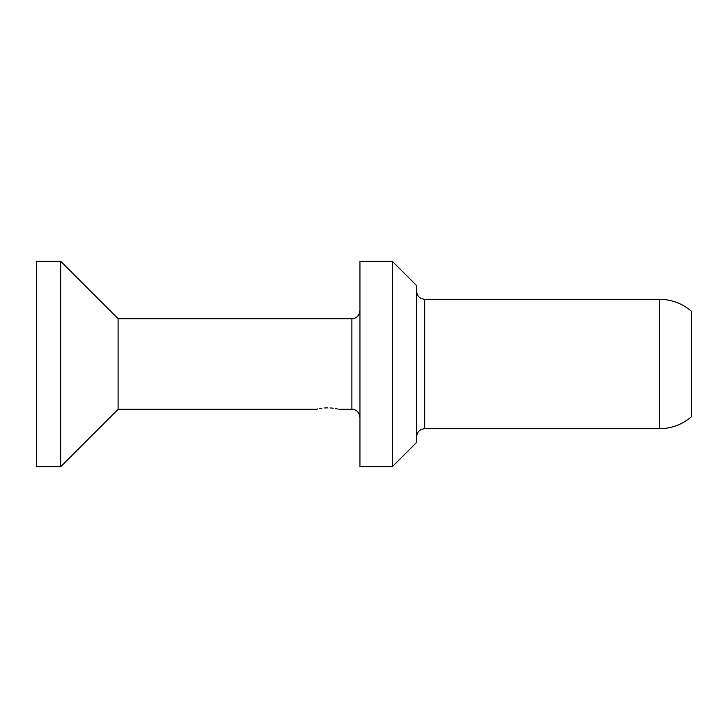 <?xml version="1.0" encoding="UTF-8"?>
<svg xmlns="http://www.w3.org/2000/svg" width="728" height="728" viewBox="0 0 728 728"><rect width="100%" height="100%" fill="white"/><g stroke="black" fill="none" stroke-linecap="round" stroke-linejoin="round"><path stroke-width="1.09" d="M60.67 466.73L36.4 466.73L36.4 261.27L60.67 261.27L60.67 466.73L118.1 409.3L316.28 409.3M327.6 407.862C342.196 409.427 342.196 409.427 327.6 407.862C313.004 409.427 313.004 409.427 327.6 407.862L324.706 407.953M321.94 408.226L319.601 408.581M317.781 408.945L316.662 409.2M337.419 408.945L335.599 408.581M333.26 408.226L330.494 407.953M338.92 409.3L351.87 409.3L351.87 318.7L118.1 318.7L118.1 409.3M359.96 364L359.96 466.73L392.31 466.73L392.31 261.27L359.96 261.27L359.96 364M392.31 466.73L416.58 442.46L416.58 285.54L392.31 261.27M659.495 299.29C671.671 299.436 682.373 303.476 691.6 311.42L691.6 416.58C682.373 424.524 671.671 428.565 659.495 428.71L659.495 299.29L424.67 299.29C419.756 298.808 417.062 296.114 416.58 291.2M424.67 299.29L424.67 428.71C419.756 429.192 417.062 431.886 416.58 436.8M118.1 318.7L60.67 261.27M351.87 318.7C352.944 319.11 359.122 317.927 359.96 310.61M351.87 409.3C353.016 408.89 359.15 410.137 359.96 417.39M424.67 428.71L659.495 428.71"/></g></svg>
